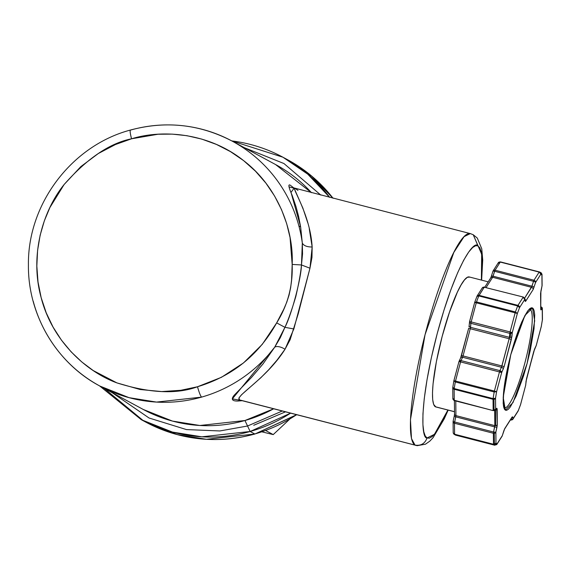 <?xml version="1.0" encoding="UTF-8"?>
<svg xmlns="http://www.w3.org/2000/svg" width="571" height="571" viewBox="0 0 571 571"><rect width="100%" height="100%" fill="white"/><g stroke="black" fill="none" stroke-linecap="round" stroke-linejoin="round"><path stroke-width="0.86" d="M143.328 409.5A139.188 137.026 -61.6 0 0 244.952 420.52A139.188 137.026 -61.6 0 0 273.659 408.793L244.952 420.52L250.148 431.49L254.752 433.974A149.124 146.818 -61.6 0 0 296.613 414.71L254.923 434.01L206.431 439.299L177.053 434.567L145.869 422.162A149.124 146.818 -61.6 0 0 254.752 433.974L250.148 431.49L290.589 413.154A149.124 146.818 118.4 0 1 250.148 431.49A149.124 146.818 118.4 0 1 141.265 419.678L172.456 432.083L201.827 436.815L250.148 431.49L244.952 420.52L199.857 425.488L172.435 421.077L143.328 409.5L99.954 386.089A139.188 137.026 118.4 0 1 33.204 301.181M309.254 228.7L312.159 246.993L311.973 257.407L309.967 268.213L293.851 328.96L284.929 327.326C288.162 320.224 291.788 309.982 295.799 296.606C298.897 283.159 300.789 272.61 301.474 264.958L292.174 264.43L291.574 279.89L290.668 287.584L289.069 295.079L286.721 302.309L283.73 309.296L276.664 322.893L262.246 344.384L243.489 362.942L221.427 377.317L197.509 386.753C199.136 392.555 200.492 396.01 201.584 397.116A139.188 137.026 118.4 0 1 99.954 386.089L129.067 397.666L156.483 402.084L201.584 397.116A139.188 137.026 -61.6 0 0 274.694 347.204A139.188 137.026 118.4 0 1 201.584 397.116C200.492 396.01 199.136 392.555 197.509 386.753L180.843 390.286L161.65 391.563L140.116 389.508L116.898 382.891L93.273 370.586L81.896 362.05L71.197 351.907L61.49 340.209L53.074 327.112L46.23 312.837L41.162 297.669L38.014 281.96L36.837 266.079L37.593 250.383L40.148 235.223L44.331 220.87L49.891 207.544L64.116 184.526L80.811 166.625L98.312 153.528L115.449 144.527L131.537 138.796L157.981 134.249L172.271 134.128L186.974 135.705L201.799 139.11L216.416 144.42L230.463 151.622L243.589 160.608L255.48 171.193L265.879 183.105L274.594 196.039L281.524 209.65L286.663 223.589L290.061 237.543L292.174 264.43C292.944 285.678 287.777 305.171 276.664 322.893L284.929 327.326C291.488 315.006 301.167 278.441 301.474 264.958L309.967 268.213L298.212 313.879L290.125 339.724L285.029 349.252L277.006 360.144L268.862 369.587L260.811 377.752L241.619 394.675L238.935 397.923L239.527 399.907L415.031 445.116A109.361 18.629 -75.6 0 1 425.588 332.622A109.361 18.629 -75.6 0 1 470.333 233.603A109.361 18.629 -75.6 0 1 471.068 233.889L473.245 234.745L478.006 245.937L479.818 247.885L481.289 252.096L482.16 259.277L482.124 270.104L481.382 280.083L481.674 254.223L473.245 234.745L477.27 238.057L481.753 248.735L482.716 259.998L481.631 280.147M242.168 400.685L237.943 401.035C231.997 401.185 230.791 399.208 234.317 395.103L251.476 377.452L262.953 364.027L274.694 347.204L284.929 327.326L293.851 328.96L285.029 349.252A9.943 4.689 32.2 0 0 274.694 347.204L280.332 337.654L284.929 327.326L276.664 322.893C258.763 354.941 232.376 376.225 197.509 386.753C176.51 394.475 149.638 393.183 116.898 382.891C85.343 371.364 51.868 339.895 41.162 297.669C29.478 255.722 42.682 211.049 64.116 184.526C87.177 158.452 109.653 143.207 131.537 138.796C163.92 128.818 209.785 133.521 243.589 160.608C278.02 186.881 293.829 230.42 292.174 264.43L301.474 264.958L302.316 243.089L300.646 226.965L298.904 226.023A139.188 137.026 118.4 0 1 302.316 243.089C303.729 245.716 307.005 247.022 312.159 246.993L309.967 268.213L301.474 264.958L302.544 253.931L302.316 243.089L300.646 226.965L291.017 192.406L294.122 188.159L290.389 185.297C287.962 183.698 288.526 187.01 292.095 195.225L295.999 206.616L298.526 216.081L300.646 226.965L298.904 226.023A139.188 137.026 -61.6 0 0 235.102 142.75M231.797 140.923A149.124 146.818 118.4 0 1 282.909 157.203A149.124 146.818 118.4 0 1 329.681 197.366L307.669 174.098L282.909 157.203L287.513 159.687L311.53 175.961L333.043 198.237A149.124 146.818 -61.6 0 0 287.513 159.687L312.287 176.589L333.086 198.244M297.969 190.4L295.564 188.68L294.4 188.851L302.894 208.165L307.79 222.854M273.224 434.602L261.925 431.84L273.224 434.602L265.658 430.52L273.224 434.602L285.75 422.875L273.224 434.602M488.198 281.838L469.276 276.964A67.107 11.434 104.4 0 0 441.818 337.725A67.107 11.434 104.4 0 0 435.345 406.752L454.516 411.691L435.345 406.752A67.107 11.434 104.4 0 0 435.794 406.93L454.516 411.755M454.402 400.621L454.537 414.061A1.991 1.656 -0.6 0 0 455.936 415.624L494.829 425.638L494.664 426.887L455.765 416.866L455.936 415.624L494.829 425.638A1.991 1.656 -0.6 0 0 495.742 425.695A1.991 1.656 179.4 0 1 494.829 425.638L494.679 410.456L494.829 425.638L493.544 432.019L495.871 432.176L494.293 433.318L493.38 433.268L493.487 444.252A1.991 1.656 -0.6 0 0 494.4 444.302L494.293 433.318A1.991 1.656 179.4 0 1 493.38 433.268L493.544 432.019A1.991 0.428 12.3 0 0 495.871 432.176L496.991 427.037A1.991 0.428 -167.7 0 1 494.664 426.887L493.544 432.019L454.652 422.005L455.765 416.866L494.664 426.887A1.991 0.428 12.3 0 0 496.991 427.037L497.32 424.553A1.991 1.656 179.4 0 1 495.742 425.695L495.585 410.057A1.991 1.656 179.4 0 1 495.207 410.078A1.991 1.656 -0.6 0 0 497.163 408.907L496.799 408.279L495.642 409.186A1.991 1.913 51.8 0 1 494.308 410.592L494.208 410.62M452.953 398.194L454.338 400.599L493.244 410.628L495.642 409.186L494.971 410.263L493.244 410.628L454.252 400.257L454.145 389.272L493.037 399.293L493.151 410.278A1.991 1.656 -0.6 0 0 494.058 410.335L493.951 399.343A1.991 1.656 179.4 0 1 493.037 399.293L493.101 398.601L495.528 398.201L496.599 391.713L494.193 391.97A89.476 15.246 104.4 0 0 493.101 398.601A89.476 15.246 -75.6 0 1 494.193 391.97L494.393 391.056L496.599 391.713L494.193 391.97L455.301 381.949A89.476 15.246 104.4 0 0 454.209 388.58L493.101 398.601L495.528 398.201L493.951 399.343L493.037 399.293L493.101 398.601L454.209 388.58L454.145 389.272L493.037 399.293L493.151 410.278A1.991 1.656 -0.6 0 0 495.642 409.186L493.237 410.62L454.352 400.606L452.924 399.1M524.77 298.469A1.991 1.87 165.9 0 1 524.778 298.505L524.749 299.475L523.136 297.241L524.778 298.505A1.991 1.87 165.9 0 1 524.749 299.475L525.192 301.252A1.991 1.87 -14.1 0 0 525.22 300.282A1.991 1.87 165.9 0 1 525.192 301.252L525.163 300.053L525.313 301.467L525.763 301.124A1.991 1.734 -147.5 0 0 524.977 299.297A1.991 1.734 32.5 0 1 525.763 301.124L533.136 289.547L535.584 282.467A1.991 0.585 -162.5 0 0 533.528 281.317L531.979 286.221A1.991 0.585 17.5 0 1 534.042 287.37A1.991 0.585 -162.5 0 0 531.979 286.221L493.08 276.207L494.629 271.296L533.528 281.317L533.978 280.233A1.991 1.734 32.5 0 1 535.584 282.467A1.991 0.585 -162.5 0 0 533.528 281.317L531.522 287.313A1.991 1.734 32.5 0 1 533.136 289.547L535.584 282.467L540.766 274.33L541.908 274.951L541.315 272.952L539.367 271.917L540.766 274.33L539.367 271.917L540.766 274.33L541.908 274.951L542.022 285.935L540.901 291.074A1.991 0.428 12.3 0 0 540.951 291.003A1.991 0.428 12.3 0 0 540.937 290.925M523.329 297.056L484.244 287.22L523.357 297.063L524.778 298.505L525.22 300.282M503.786 430.941A1.991 0.585 -162.5 0 0 503.85 430.848A1.991 0.585 -162.5 0 0 503.85 430.741L502.302 435.644L496.898 444.359L494.75 445.216L455.829 435.195L494.729 445.216A89.476 15.246 -75.6 0 1 494.122 444.973L455.23 434.952A89.476 15.246 104.4 0 0 455.829 435.195L455.829 435.195A89.476 15.246 -75.6 0 1 455.23 434.952L494.122 444.973A89.476 15.246 104.4 0 0 494.729 445.216L497.12 443.774L496.527 443.546L494.122 444.973L496.527 443.546L495.978 443.16L493.558 444.581A89.476 15.246 104.4 0 0 494.122 444.973A89.476 15.246 -75.6 0 1 493.558 444.581L495.978 443.16L493.558 444.581L454.666 434.567A89.476 15.246 104.4 0 0 455.23 434.952A89.476 15.246 -75.6 0 1 454.666 434.567L493.487 444.252L454.666 434.567L453.246 433.025M494.308 410.592L496.135 409.35A1.991 1.913 -128.2 0 0 496.799 408.279L495.642 409.186L495.528 398.201L496.599 391.713L501.673 372.592L499.468 371.942L499.918 370.629L461.025 360.608L462.589 357.253L501.481 367.274L499.918 370.629L501.673 372.592L504.136 366.618L501.93 365.961L501.481 367.274A1.991 1.442 24.9 0 1 503.237 369.237A1.991 1.442 -155.1 0 0 501.481 367.274L499.918 370.629A1.991 1.442 24.9 0 1 501.673 372.592L504.136 366.618L511.894 336.59A1.991 1.328 -174.5 0 1 510.181 337.432A1.991 1.328 -174.5 0 1 509.418 337.34L509.146 338.746L511.352 339.402L512.28 332.6L517.355 313.479L515.149 312.822L515.42 311.952L476.528 301.931L476.257 302.801L515.149 312.822L510.081 331.944L471.182 321.923L470.911 323.329L509.81 333.35L509.418 337.34A1.991 1.328 5.5 0 0 510.181 337.432L510.567 333.443A1.991 1.328 -174.5 0 1 509.81 333.35L510.081 331.944L512.28 332.6A1.991 1.328 -174.5 0 1 510.567 333.443L510.181 337.432A1.991 1.328 5.5 0 0 511.894 336.59L512.28 332.6L509.81 333.35L509.418 337.34L470.525 327.326L470.911 323.329L509.81 333.35L510.081 331.944L512.28 332.6L517.355 313.479L519.567 307.605L517.683 305.949A89.476 15.246 104.4 0 0 515.42 311.952L517.355 313.479L515.149 312.822L515.42 311.952A89.476 15.246 -75.6 0 1 517.683 305.949L517.954 305.371A1.991 1.734 32.5 0 1 519.567 307.605L517.683 305.949L478.783 295.928A89.476 15.246 104.4 0 0 476.528 301.931L515.42 311.952L517.355 313.479L519.567 307.605L524.749 299.475L525.313 301.467L525.763 301.124L533.136 289.547A1.991 1.734 -147.5 0 0 531.522 287.313L492.63 277.292L493.08 276.207L531.979 286.221L524.642 298.119L531.522 287.313L492.63 277.292L494.629 271.296L533.528 281.317L533.978 280.233A1.991 1.734 32.5 0 1 535.584 282.467L540.766 274.33A1.991 1.734 -147.5 0 0 539.16 272.096L539.367 271.917A89.476 15.246 -75.6 0 1 540.537 272.545L541.908 274.951L542.022 285.935L540.573 293.558A1.991 1.656 -0.6 0 0 540.658 293.023M510.738 420.063L513.143 418.636L512.922 419.214L510.674 419.956L511.673 419.963L513.143 418.636L510.674 419.956A1.991 1.87 -14.1 0 0 511.673 419.963L511.309 418.514L511.673 419.963A1.991 1.87 -14.1 0 0 513.143 418.636L512.701 416.859A1.991 1.87 165.9 0 1 511.595 418.065A1.991 1.87 -14.1 0 0 512.701 416.859L512.13 416.987A1.991 1.734 32.5 0 1 511.887 417.601M529.845 309.246A50.955 8.679 -75.6 0 1 530.102 309.361L530.102 309.361A50.955 8.679 -75.6 0 1 525.249 361.522A50.955 8.679 -75.6 0 1 504.421 407.922M529.76 309.225L529.888 309.239C529.495 310.117 528.682 307.227 521.501 322.722C515.913 335.905 511.159 351.536 507.234 369.615C503.986 385.389 502.708 396.909 503.394 404.182L504.457 407.958L503.993 407.773L505.385 410.178L512.994 402.598L527.112 363.463L534.699 320.802L532.507 307.926L530.102 309.361A50.955 8.679 -75.6 0 1 525.327 361.207A50.955 8.679 -75.6 0 1 504.528 407.944M540.816 308.661A1.991 1.656 179.4 0 1 540.723 309.197L540.816 308.611L541.087 309.832A1.991 1.913 -128.2 0 0 540.816 308.326A1.991 1.913 51.8 0 1 541.087 309.832L542.25 308.918L540.944 306.848M542.429 319.639L541.344 326.084M534.406 349.466L534.406 349.466A1.991 1.442 -155.1 0 0 534.549 349.245L536.126 345.862A1.991 1.442 -155.1 0 0 536.219 345.512L534.656 348.874A1.991 1.442 24.9 0 1 534.563 349.224A1.991 1.442 -155.1 0 0 534.656 348.874L526.533 378.701L525.606 385.511A1.991 1.328 5.5 0 0 525.691 385.211A1.991 1.328 5.5 0 0 525.663 384.904M525.598 385.539L525.606 385.511A1.991 1.328 5.5 0 0 525.691 385.197L526.077 381.221A1.991 1.328 -174.5 0 1 525.998 381.521A1.991 1.328 5.5 0 0 526.077 381.2A1.991 1.328 5.5 0 0 526.062 380.957M520.402 404.989L518.325 410.499A1.991 1.121 21.2 0 1 518.275 410.749M502.08 436.23L502.302 435.644A1.991 0.585 17.5 0 1 502.302 435.752L502.266 435.823M530.102 309.361L532.507 307.926L524.892 315.506L510.774 354.648L503.194 397.309L505.385 410.178L503.993 407.773M542.057 285.814A1.991 0.428 -167.7 0 1 542.065 285.864A1.991 0.428 -167.7 0 1 542.022 285.935A1.991 1.656 -0.6 0 0 542.107 285.4M504.514 429.171A1.991 1.734 -147.5 0 0 504.757 428.564L502.302 435.644L497.12 443.774L495.978 443.16L495.871 432.176L497.32 424.553L496.799 408.279A1.991 1.913 51.8 0 1 495.464 409.685M497.12 443.774A1.991 1.734 32.5 0 1 496.898 444.359L496.549 444.738M496.898 444.359L502.08 436.223A1.991 1.734 -147.5 0 0 502.302 435.644L503.85 430.848A1.991 0.585 17.5 0 0 503.85 430.741L504.757 428.564A1.991 1.734 32.5 0 1 504.536 429.142L503.85 430.848M520.424 404.967L518.104 411.084L513.143 418.636A1.991 1.734 32.5 0 1 512.922 419.214L512.515 419.642M541.315 326.419L536.24 345.534L533.757 351.493L526.533 378.701L525.606 385.511L520.559 404.653L518.232 410.827M520.559 404.653L525.606 385.511L520.538 404.661M542.065 285.864A1.991 0.428 -167.7 0 1 542.022 285.935A1.991 1.656 -0.6 0 0 542.107 285.429L540.951 291.003A1.991 0.428 -167.7 0 1 540.901 291.074L540.723 309.197L540.894 309.875L542.25 308.918L542.357 319.91L541.287 326.398L542.45 319.403L542.343 308.411L542.25 308.918L540.766 306.534M542.429 319.724L542.45 319.403A1.991 1.656 -0.6 0 1 542.357 319.91L542.25 308.918A1.991 1.656 179.4 0 0 542.343 308.411L540.908 306.577M498.647 262.375L500.474 261.896L539.367 271.917L500.474 261.896L539.16 272.096L533.978 280.233L495.078 270.211L494.629 271.296A1.991 0.585 -162.5 0 0 492.901 271.353A1.991 0.585 -162.5 0 0 492.894 271.468A1.991 0.585 -162.5 0 1 492.894 271.361L491.353 276.264A1.991 0.585 17.5 0 1 493.08 276.207A1.991 0.585 -162.5 0 0 491.353 276.257A1.991 0.585 -162.5 0 0 491.353 276.371L490.889 277.656M512.922 419.214L518.104 411.084A1.991 1.734 -147.5 0 0 518.325 410.499L513.143 418.636L512.701 416.859L512.13 416.987L504.757 428.564L512.13 416.987A1.991 1.734 -147.5 0 1 511.909 417.565L511.916 417.558M532.507 307.926L531.301 307.798L529.681 308.74L527.554 311.166L521.708 322.115L514.364 342.193L510.774 354.648L507.69 367.367L503.872 389.351L503.172 403.076L503.636 406.902L504.414 409.143L505.385 410.178L506.584 410.313L508.211 409.371L510.331 406.945L516.184 395.996L523.528 375.911L527.112 363.463L530.202 350.744L534.021 328.76L534.72 315.028L534.256 311.209L533.471 308.968L532.507 307.926M541.144 272.824L540.537 272.545M541.95 274.087A1.991 1.656 179.4 0 1 541.908 274.951A1.991 1.656 179.4 0 0 542 274.437L541.315 272.952M523.136 297.241L517.954 305.371A1.991 1.734 32.5 0 1 519.567 307.605L524.749 299.475A1.991 1.734 -147.5 0 0 523.136 297.241L517.954 305.371L479.062 295.35L478.783 295.928L517.683 305.949L517.954 305.371L479.062 295.35L484.244 287.22L523.343 297.063L484.244 287.22A1.991 1.734 -147.5 0 0 482.06 288.476M460.547 358.238A1.991 1.442 24.9 0 1 460.647 357.867A1.991 1.442 24.9 0 1 462.589 357.253L463.038 355.94L461.418 355.597L463.038 355.94L470.254 328.732L468.641 328.382L470.254 328.732L470.525 327.326L509.418 337.34L509.146 338.746L470.254 328.732L509.146 338.746L501.93 365.961L504.136 366.618L511.352 339.402L509.146 338.746L501.481 367.274L462.589 357.253L463.038 355.94L501.93 365.961L463.038 355.94L470.254 328.732L470.911 323.329A1.991 1.328 -174.5 0 1 469.512 321.916A1.991 1.328 -174.5 0 1 469.59 321.601L471.182 321.923L476.257 302.801L515.149 312.822L510.081 331.944L471.182 321.923L470.911 323.329A1.991 1.328 -174.5 0 1 469.512 321.894A1.991 1.328 -174.5 0 1 469.59 321.601L471.182 321.923L476.257 302.801L474.644 302.459L476.528 301.931L476.257 302.801L474.637 302.459L476.528 301.931A89.476 15.246 -75.6 0 1 478.783 295.928L476.921 296.378L478.783 295.928L484.244 287.22A1.991 1.734 -147.5 0 0 482.274 287.898L477.092 296.028A1.991 1.734 32.5 0 1 479.062 295.35A1.991 1.734 32.5 0 0 476.963 296.285M452.839 387.202L454.209 388.58L454.145 389.272L452.839 387.202L454.209 388.58A89.476 15.246 -75.6 0 1 455.301 381.949L453.845 380.864L455.501 381.043L455.301 381.949L494.193 391.97L494.393 391.056L455.501 381.043L460.576 361.921L499.468 371.942L499.918 370.629L461.025 360.608L460.576 361.921L458.984 361.593L459.077 361.243A1.991 1.442 24.9 0 1 461.025 360.608L460.576 361.921L499.468 371.942L494.393 391.056L496.599 391.713L501.673 372.592L499.468 371.942L494.393 391.056L455.501 381.043L455.301 381.949L453.888 380.693L455.501 381.043L460.576 361.921L458.956 361.571L461.025 360.608L462.589 357.253A1.991 1.442 -155.1 0 0 460.64 357.889L468.641 328.382L461.454 355.59M495.528 398.201A1.991 1.656 179.4 0 1 493.951 399.343L494.058 410.335A1.991 1.656 -0.6 0 0 495.642 409.186L495.528 398.201M497.163 408.907A1.991 1.656 179.4 0 1 495.585 410.057L495.742 425.695A1.991 1.656 -0.6 0 0 497.32 424.553L497.163 408.907M454.537 414.061L454.252 416.102A1.991 0.428 12.3 0 0 455.765 416.866A1.991 0.428 -167.7 0 1 454.252 416.102A1.991 0.428 -167.7 0 1 454.295 416.038A1.991 0.428 12.3 0 0 454.252 416.109L453.131 421.241A1.991 0.428 12.3 0 1 453.181 421.177A1.991 0.428 12.3 0 0 453.131 421.248A1.991 0.428 12.3 0 0 454.652 422.005L454.48 423.247L493.38 433.268L493.544 432.019L454.652 422.005L454.48 423.247L493.38 433.268L493.487 444.252L454.595 434.231L454.48 423.247A1.991 1.656 179.4 0 1 453.138 421.298M495.871 432.176A1.991 1.656 179.4 0 1 494.293 433.318L494.4 444.302A1.991 1.656 -0.6 0 0 495.978 443.16L495.871 432.176M533.749 351.522L534.563 349.224M541.279 326.419L536.219 345.512M541.972 307.462A1.991 1.656 179.4 0 1 542.279 308.012M540.951 291.003L540.658 293.051A1.991 1.656 179.4 0 1 540.573 293.558L540.723 309.197A1.991 1.656 -0.6 0 0 540.816 308.69L540.816 308.747M492.937 271.289A1.991 1.734 32.5 0 1 495.078 270.211L500.267 262.075L539.16 272.096L533.978 280.233L495.078 270.211L494.629 271.296A1.991 0.585 -162.5 0 0 492.894 271.361L493.116 270.89A1.991 1.734 32.5 0 1 495.078 270.211L500.267 262.075L498.076 263.338L498.297 262.753L500.267 262.075A1.991 1.734 -147.5 0 0 498.297 262.753L493.116 270.89M490.446 278.548A1.991 1.734 32.5 0 1 492.63 277.292L486.142 287.477L492.63 277.292A1.991 1.734 -147.5 0 0 490.667 277.97L484.822 287.134M482.688 287.47L484.465 287.049L482.274 287.898M474.665 302.452L469.569 321.58L469.119 325.891A1.991 1.328 5.5 0 0 470.525 327.326A1.991 1.328 -174.5 0 1 469.119 325.913A1.991 1.328 -174.5 0 1 469.205 325.591A1.991 1.328 5.5 0 0 469.119 325.891L469.005 326.912M453.902 400.428L452.86 398.701A1.991 1.656 -0.6 0 0 454.252 400.257L454.145 389.272A1.991 1.656 179.4 0 1 452.753 387.709L452.767 387.473M453.288 432.161A1.991 1.656 -0.6 0 0 454.595 434.231L454.48 423.247A1.991 1.656 179.4 0 1 453.088 421.683L453.131 421.241A1.991 0.428 12.3 0 0 454.652 422.005L455.936 415.624L455.786 400.978L455.936 415.624A1.991 1.656 179.4 0 1 454.63 413.554M453.088 421.683L453.203 432.675A1.991 1.656 -0.6 0 0 454.595 434.231L453.888 434.153L455.829 435.195M500.474 261.896L539.367 271.917M474.665 302.48L469.598 321.573M453.888 380.693L458.956 361.571L453.916 380.686M461.447 355.619L461.011 357.061M454.552 414.639L454.295 416.038M289.604 419.221L285.75 422.875L289.611 419.221M447.9 410.049L441.369 423.725L436.365 431.876L432.383 436.437L429.328 438.207L427.065 437.957L425.259 436.008L423.789 431.797L422.918 424.624L422.954 413.789L424.232 398.836L427.015 379.822L431.398 357.553L437.193 333.664L443.938 310.289L450.983 289.461L457.728 272.581L463.709 260.169L468.712 252.018L472.695 247.457L475.75 245.687L478.006 245.937C474.544 239.656 456.258 262.717 437.193 333.664C418.55 404.846 421.555 439.392 427.065 437.957C424.931 443.596 420.92 445.98 415.031 445.116L415.767 445.409A109.361 18.629 -75.6 0 1 415.031 445.116C420.92 445.98 424.931 443.596 427.065 437.957L434.424 434.36L447.9 410.049M469.733 277.142L467.378 277.292L464.459 279.933L461.082 284.958L457.371 292.166L449.548 311.98L442.182 336.355L436.394 361.586L433.061 383.819L432.49 392.727L432.69 399.686L433.653 404.418L435.837 406.945M289.069 186.917L294.222 188.244L289.069 186.917M293.23 187.738L470.333 233.603L464.066 236.658L453.802 252.475L425.031 334.763L410.463 419.678L411.484 438.592L415.031 445.116L240.241 400.185M253.745 425.267L285.479 411.841M244.338 147.689L283.951 163.534L320.802 195.082L283.951 163.534L244.338 147.689M282.26 411.013L247.55 426.009L219.856 430.955L186.467 429.585L149.052 418.001L112.144 392.67L149.052 418.001L186.467 429.585L219.856 430.955L247.55 426.009L282.26 411.013M143.578 420.898L104.2 388.38M295.564 188.68C289.932 185.604 310.139 212.912 312.159 246.993C307.005 247.022 303.729 245.716 302.316 243.089A139.188 137.026 -61.6 0 0 298.904 226.023A139.188 137.026 118.4 0 0 232.154 141.116C199.779 124.221 165.847 120.531 130.359 130.06L130.531 130.088C129.767 130.195 130.102 133.1 131.537 138.796C130.102 133.1 129.767 130.195 130.531 130.088A139.188 137.026 118.4 0 1 232.154 141.116L275.529 164.519L311.452 192.67A139.188 137.026 -61.6 0 0 275.529 164.519M242.161 400.678L232.326 398.872L274.694 347.204A9.943 4.689 -147.8 0 1 285.029 349.252C265.95 379.522 234.003 396.431 239.527 399.907L240.412 400.228M502.08 436.223L502.302 435.752M533.778 351.515L526.077 381.221M541.351 326.248L536.24 345.534M504.536 429.142L511.909 417.565M510.752 420.07L510.374 419.97M540.816 308.69L540.658 293.051M542.107 285.429L542 274.437M477.092 296.028L474.694 302.287M458.956 361.571L460.64 357.889M452.86 398.701L452.753 387.709L453.845 380.864M453.203 432.675L453.974 434.224M491.353 276.264L490.667 277.97M240.398 400.228L417.151 445.68L425.481 444.188L429.835 441.126L433.089 437.664L444.259 418.821L448.149 410.114M470.333 233.603L473.245 234.745M296.77 414.746L254.923 434.01C216.901 444.209 180.557 440.262 145.869 422.162L141.265 419.678L99.547 385.868M282.909 157.203L231.747 140.894M130.359 130.06C71.611 145.648 27.529 204.004 28.422 265.051C27.858 314.814 56.386 363.127 99.954 386.089"/></g></svg>
